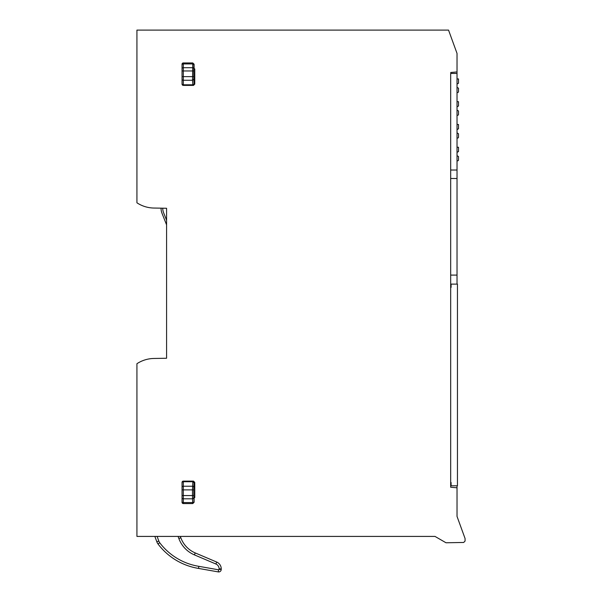 <?xml version="1.0" encoding="UTF-8"?>
<svg xmlns="http://www.w3.org/2000/svg" width="602" height="602" viewBox="0 0 602 602"><rect width="100%" height="100%" fill="white"/><g stroke="black" fill="none" stroke-linecap="round" stroke-linejoin="round"><path stroke-width="0.9" d="M457.023 485.784L457.023 516.411L465.075 538.534L465.075 541.07L463.69 542.462L446.007 542.771L434.998 536.412L136.925 536.412L136.925 363.721A31.778 31.778 0 0 1 153.871 358.468L166.581 358.25L166.581 208.262L153.871 208.044A31.778 31.778 0 0 1 136.925 202.791L136.925 30.1L448.543 30.1L457.023 53.405L457.023 284.106M457.023 73.421L450.672 73.421L450.672 487.236L457.023 487.793M450.672 72.496L457.023 71.939M193.49 85.394L194.762 84.122L192.866 85.394L183.317 85.394L193.49 85.394L192.866 85.394L192.55 80.269L192.76 62.939L194.092 64.211L194.092 68.869L194.762 68.869L194.762 84.122M182.045 64.903L182.045 64.211L183.317 62.939L182.045 64.211L182.045 79.178A1.272 1.091 0 0 0 183.317 80.269L192.55 80.269L193.814 79.178L193.769 70.953L183.317 70.953L183.317 63.925L192.693 63.925L193.964 64.903L194.025 64.211L192.76 62.939L183.317 62.939L183.317 63.925A1.272 0.971 0 0 0 182.045 64.903L182.045 70.953L183.317 70.953L183.317 76.635L193.769 76.635M182.045 487.334A1.272 1.091 0 0 1 183.317 486.243L183.317 489.877L182.045 489.877L182.045 482.39A1.272 1.272 0 0 1 183.317 481.118L193.49 481.118L194.762 482.39L194.762 497.643L194.092 497.643L194.762 497.643M194.092 68.869L194.762 68.869M182.045 79.178L182.045 84.122A1.272 1.272 0 0 0 183.317 85.394L183.317 76.635L182.045 76.635L182.045 70.953M194.762 482.39L194.13 482.39L193.814 487.334A1.272 1.091 -176.7 0 0 192.55 486.243L183.317 486.243L183.317 481.118L192.866 481.118L192.497 489.877L183.317 489.877L183.317 495.559L192.497 495.559L192.535 498.802L183.317 498.802L183.317 495.559L182.045 495.559L182.045 497.831A1.272 0.971 0 0 0 183.317 498.802L183.317 502.587L192.693 502.587L192.76 503.573L183.317 503.573L183.317 502.587A1.272 0.971 0 0 1 182.045 501.609L182.045 502.301L183.317 503.573L182.045 502.301A1.272 1.272 0 0 0 183.317 503.573M193.49 481.118L192.866 481.118L194.13 482.39M166.581 220.249L163.609 212.762A12.175 12.175 0 0 1 162.751 208.194M166.581 224.839L162.036 213.386A13.869 13.869 0 0 1 161.05 208.164M193.814 487.334L193.769 489.877L192.497 489.877L192.497 495.559L193.769 495.559L194.025 502.301L192.76 503.573L194.092 502.301L194.092 497.643M457.023 275.099L450.672 275.099L450.672 284.106L457.445 284.106L457.445 485.784L450.672 485.784L450.672 487.236M451.094 485.784L451.094 482.533L450.672 482.533M451.094 284.106L451.094 287.357L450.672 287.35M457.023 170.027L450.672 170.027L450.672 178.501L457.023 178.501M182.045 496.372L182.045 502.301M182.045 501.609L182.045 497.831M182.045 489.877L182.045 495.559M182.045 64.211A1.272 1.272 0 0 1 183.317 62.939M457.023 84.069L458.506 83.219L458.506 78.93L457.023 78.93M457.023 92.49L457.663 92.49A0.85 0.85 0 0 0 458.506 91.639L458.506 88.201L457.023 87.35M457.023 106.847L458.506 105.99L458.506 101.7L457.023 101.7M457.023 115.26L457.663 115.26A0.85 0.85 0 0 0 458.506 114.418L458.506 110.979L457.023 110.121M457.023 129.618L458.506 128.76L458.506 124.479L457.023 124.479M457.023 138.039L457.663 138.039A0.85 0.85 0 0 0 458.506 137.188L458.506 133.749L457.023 132.891M457.023 152.389L458.506 151.538L458.506 147.249L457.023 147.249M457.023 160.809L457.663 160.809A0.85 0.85 0 0 0 458.506 159.959L458.506 156.528L457.023 155.67M156.821 541.785A8.473 8.473 0 0 0 158.025 543.997A8.473 8.473 0 0 1 156.821 541.785L154.864 536.412L156.821 541.785L158.815 541.063L157.122 536.412L154.864 536.412L157.122 536.412L154.864 536.412L156.821 541.785A8.473 8.473 0 0 0 158.025 543.997A63.556 63.556 0 0 0 198.51 568.416L218.255 571.9A2.543 2.543 0 0 0 221.235 569.394L221.235 568.882A7.412 7.412 0 0 0 216.72 562.057L195.244 552.937A26.247 26.247 0 0 1 180.833 537.759L180.344 536.412L154.864 536.412L156.821 541.785A8.473 8.473 0 0 0 158.025 543.997A63.556 63.556 0 0 0 198.51 568.416L218.255 571.9A2.543 2.543 0 0 0 221.235 569.394L219.12 569.394L219.12 568.882L221.235 568.882M216.72 562.057L195.244 552.937L194.416 554.886L215.892 564.006L216.72 562.057M198.51 568.416A63.556 63.556 0 0 1 158.025 543.997A63.556 63.556 0 0 0 198.51 568.416L198.863 566.332L218.624 569.816L218.255 571.9A2.543 2.543 0 0 0 221.235 569.394M182.045 482.812A1.272 1.091 0 0 1 183.317 481.728L192.806 481.728L194.077 482.812M182.045 68.681A1.272 0.971 0 0 1 183.317 67.71L192.535 67.71A1.272 0.971 2.4 0 1 193.806 68.681L193.964 64.903M193.769 495.559L193.769 489.877M193.806 68.681L193.769 70.953M193.806 497.831L192.535 498.802L192.693 502.587A1.272 0.971 177.6 0 0 193.964 501.609M182.045 83.701A1.272 1.091 0 0 0 183.317 84.792L192.806 84.792A1.272 1.091 -3.3 0 0 194.077 83.701L193.814 79.178M194.077 83.701L194.13 84.122M158.025 543.997L159.718 542.718A61.434 61.434 0 0 0 198.863 566.332M158.815 541.063A6.359 6.359 0 0 0 159.718 542.718M218.624 569.816A0.421 0.421 0 0 0 219.12 569.394M219.12 568.882A5.298 5.298 0 0 0 215.892 564.006M194.416 554.886A28.362 28.362 0 0 1 178.847 538.481L180.833 537.759M178.847 538.481L178.094 536.412"/></g></svg>
